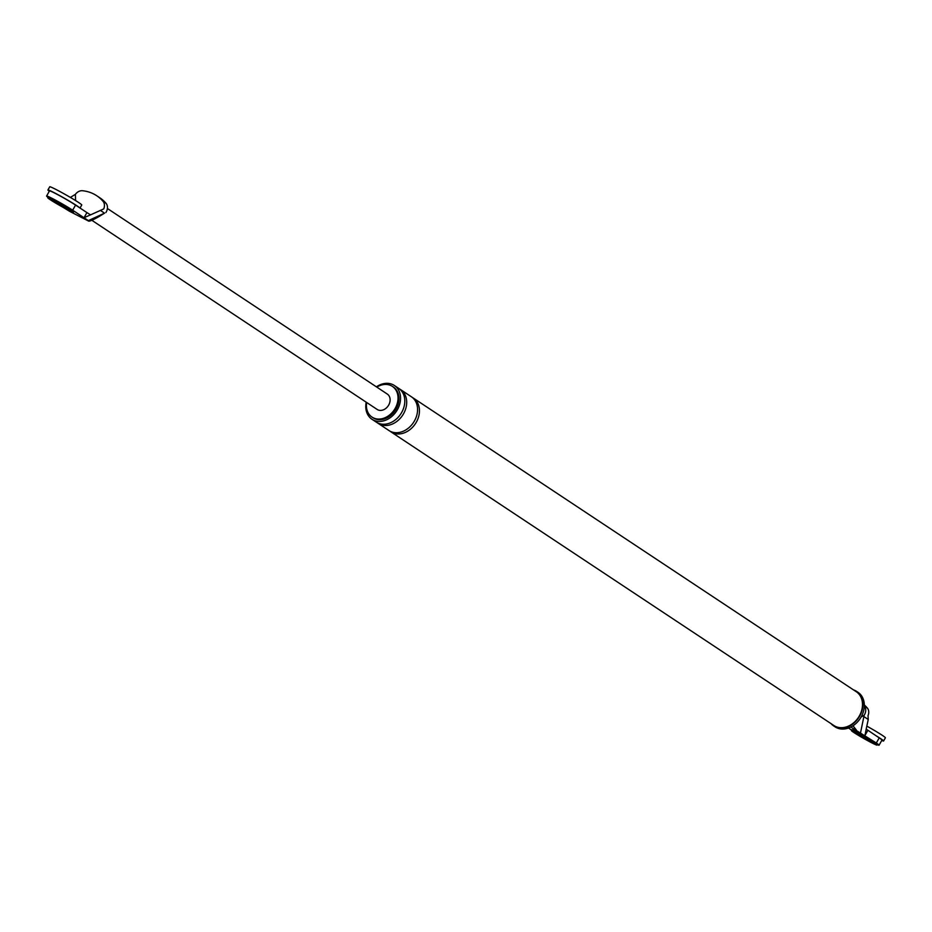<?xml version="1.0" encoding="UTF-8"?>
<svg xmlns="http://www.w3.org/2000/svg" width="932" height="932" viewBox="0 0 932 932"><rect width="100%" height="100%" fill="white"/><g stroke="black" fill="none" stroke-linecap="round" stroke-linejoin="round"><path stroke-width="1.4" d="M875.09 735.15A18.43 0.99 29.6 0 1 883.583 740.998A18.43 0.99 29.6 0 1 881.765 740.462M866.818 726.121A18.43 0.99 29.6 0 1 885.4 737.794L883.583 740.998M877.012 745.099L877.466 744.295A14.737 0.792 -150.4 0 0 870.639 739.589A14.737 0.792 -150.4 0 0 857.091 732.004A14.737 0.792 -150.4 0 0 851.836 729.733L851.382 730.537A14.737 0.792 -150.4 0 0 858.221 735.232A14.737 0.792 -150.4 0 0 871.758 742.827A14.737 0.792 -150.4 0 0 877.012 745.099A14.737 0.792 -150.4 0 0 870.185 740.392A14.737 0.792 -150.4 0 0 856.636 732.797A14.737 0.792 -150.4 0 0 851.382 730.537M861.494 735.744L867.366 739.076L861.494 735.744M859.467 734.684L872.212 742.361L859.467 734.684M49.291 191.281A18.43 0.99 29.6 0 1 47.905 190A18.43 0.99 29.6 0 1 54.475 192.831A18.43 0.99 29.6 0 1 79.698 207.813M47.905 190L49.722 186.796A18.43 0.99 29.6 0 1 56.293 189.627A18.43 0.99 29.6 0 1 73.22 199.122A18.43 0.99 29.6 0 1 81.76 204.993L80.035 208.046M73.383 212.298L73.838 211.494A14.737 0.792 -150.4 0 0 66.999 206.799A14.737 0.792 -150.4 0 0 53.45 199.203A14.737 0.792 -150.4 0 0 48.208 196.932L47.753 197.735A14.737 0.792 -150.4 0 0 54.58 202.43A14.737 0.792 -150.4 0 0 68.129 210.026A14.737 0.792 -150.4 0 0 73.383 212.298A14.737 0.792 -150.4 0 0 66.545 207.591A14.737 0.792 -150.4 0 0 52.996 199.996A14.737 0.792 -150.4 0 0 47.753 197.735M57.854 202.943L63.726 206.287L57.854 202.943M55.838 201.883L68.572 209.56L55.838 201.883M867.867 730.362L864.954 735.476L866.201 729.115L879.214 737.888L876.301 743.002L852.128 727.892A9.215 5.65 117.2 0 1 851.102 726.89M848.493 728.032L851.627 730.106M876.301 743.002A16.578 0.885 29.6 0 1 879.074 745.204A16.578 0.885 29.6 0 1 877.268 744.645M864.313 706.025A8.097 6.384 -56.5 0 1 864.15 715.263L860.586 732.587M866.178 729.104L868.251 719.492L868.03 715.636A8.097 6.384 -56.5 0 0 867.319 708.005A48.499 38.224 -56.5 0 0 864.313 704.976M864.15 715.263L861.098 717.046M853.013 725.76L856.415 730.106M879.214 737.888A16.578 0.885 29.6 0 1 881.975 740.09L879.074 745.204M831.053 723.64A20.725 16.333 -56.5 0 0 833.651 725.912L835.072 726.855A20.725 16.333 -56.5 0 0 836.307 727.577A20.725 16.333 -56.5 0 0 860.632 717.85A20.725 16.333 -56.5 0 0 857.988 692.301L856.566 691.369A20.725 16.333 -56.5 0 0 855.331 690.647A20.725 16.333 -56.5 0 0 853.456 689.855M833.651 725.912A20.725 16.333 -56.5 0 0 834.886 726.634A20.725 16.333 -56.5 0 0 859.211 716.906A20.725 16.333 -56.5 0 0 856.566 691.369M413.272 398.022L856.31 691.754A20.271 15.972 123.5 0 1 858.896 716.72A20.271 15.972 123.5 0 1 835.119 726.238A20.271 15.972 123.5 0 1 833.907 725.539L390.869 431.807A20.271 15.972 -56.5 0 0 392.069 432.506A20.271 15.972 -56.5 0 0 415.858 422.988A20.271 15.972 -56.5 0 0 413.272 398.022A20.271 15.972 -56.5 0 0 412.293 397.44M366.649 402.484A18.43 14.516 -56.5 0 0 372.031 417.105A18.43 14.516 -56.5 0 0 373.126 417.746A18.43 14.516 -56.5 0 0 394.749 409.09A18.43 14.516 -56.5 0 0 392.395 386.396A18.43 14.516 -56.5 0 0 391.3 385.755A18.43 14.516 -56.5 0 0 376.831 387.118M366.218 402.193A20.271 15.972 -56.5 0 0 371.961 419.272A20.271 15.972 -56.5 0 0 373.161 419.971A20.271 15.972 -56.5 0 0 396.95 410.453A20.271 15.972 -56.5 0 0 394.364 385.487A20.271 15.972 -56.5 0 0 393.153 384.776A20.271 15.972 -56.5 0 0 376.4 386.838M372.52 417.408A18.43 14.516 -56.5 0 0 372.975 417.734A18.43 14.516 -56.5 0 0 374.07 418.375A18.43 14.516 -56.5 0 0 395.692 409.719A18.43 14.516 -56.5 0 0 393.339 387.013A18.43 14.516 -56.5 0 0 392.861 386.722M389.949 431.132A20.271 15.972 -56.5 0 0 390.869 431.807M377.192 422.674A20.271 15.972 -56.5 0 0 378.112 423.338L388.982 430.549A20.271 15.972 -56.5 0 0 390.182 431.26A20.271 15.972 -56.5 0 0 413.971 421.742A20.271 15.972 -56.5 0 0 411.373 396.764L400.504 389.553A20.271 15.972 -56.5 0 0 399.537 388.97M371.961 419.272L376.213 422.091A20.271 15.972 -56.5 0 0 377.425 422.79A20.271 15.972 -56.5 0 0 401.203 413.272A20.271 15.972 -56.5 0 0 398.616 388.306L394.364 385.487M378.112 423.338A20.271 15.972 -56.5 0 0 379.312 424.048A20.271 15.972 -56.5 0 0 403.09 414.53A20.271 15.972 -56.5 0 0 400.504 389.553M70.448 211.739L76.086 214.64A9.215 5.65 117.2 0 0 76.424 214.826L76.424 214.826A9.215 5.65 117.2 0 0 76.762 214.977M70.366 197.421L75.387 194.345A8.097 6.384 123.5 0 1 82.494 190.734A48.499 38.224 123.5 0 1 96.742 195.743A48.499 38.224 123.5 0 1 103.009 201.289A8.097 6.384 123.5 0 1 103.732 208.919L90.544 214.861L86.921 212.601L84.008 217.727L88.377 220.616L104.535 213.16L100.306 210.352M75.585 200.566L75.387 194.345M76.086 214.64L88.703 221.129C89.717 221.408 93.084 219.929 98.804 216.69L104.535 213.16M81.876 217.61A9.215 5.65 117.2 0 0 82.202 217.808L88.377 220.616M63.213 207.405L69.259 211.121M86.921 212.601L75.574 205.087L72.661 210.201L84.008 217.727L90.521 214.849M72.661 210.201A16.578 0.885 -150.4 0 0 56.747 200.823A16.578 0.885 -150.4 0 0 46.6 196.023A16.578 0.885 -150.4 0 0 47.998 197.293M75.574 205.087A16.578 0.885 -150.4 0 0 59.66 195.708A16.578 0.885 -150.4 0 0 49.513 190.909L46.6 196.023M386.757 393.747A9.215 7.258 123.5 0 1 387.304 394.073A9.215 7.258 123.5 0 1 388.481 405.42A9.215 7.258 123.5 0 1 377.67 409.742A9.215 7.258 123.5 0 1 377.122 409.428L91.86 220.302M105.887 212.554A8.097 6.384 -56.5 0 0 106.038 203.293A48.499 38.224 -56.5 0 0 99.771 197.747L96.742 195.743M69.853 211.459L82.202 217.808A9.215 5.65 117.2 0 0 82.564 217.96M864.011 716.685L868.251 719.492M864.313 706.013L867.319 708.005M106.038 203.293L103.009 201.289M372.031 417.105L372.975 417.734M392.395 386.396L393.339 387.013M107.401 208.5L387.304 394.073"/></g></svg>
